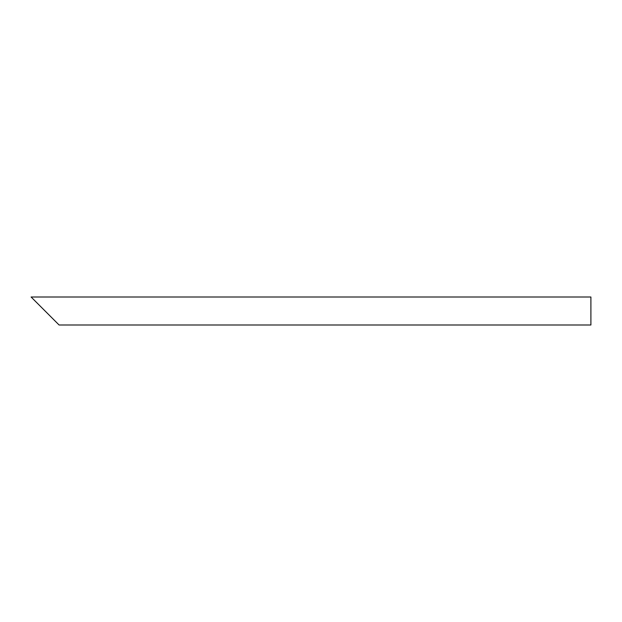 <?xml version="1.0" encoding="UTF-8"?>
<svg xmlns="http://www.w3.org/2000/svg" width="622" height="622" viewBox="0 0 622 622"><rect width="100%" height="100%" fill="white"/><g stroke="black" fill="none" stroke-linecap="round" stroke-linejoin="round"><path stroke-width="0.93" d="M54.192 320.097L35.998 301.903M590.9 311L590.9 324.995L59.09 324.995L31.1 297.005L590.9 297.005L590.9 311"/></g></svg>
